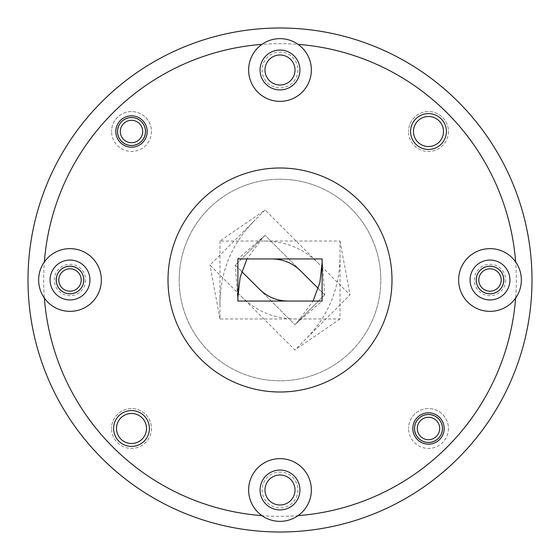 <?xml version="1.0" encoding="UTF-8"?>
<svg xmlns="http://www.w3.org/2000/svg" width="560" height="560" viewBox="0 0 560 560"><rect width="100%" height="100%" fill="white"/><g stroke="black" fill="none" stroke-linecap="round" stroke-linejoin="round"><path stroke-width="0.42" stroke-dasharray="2.8 2.1" d="M380.8 280A100.8 100.8 0 0 0 280 179.2A100.8 100.8 0 0 0 179.2 280A100.8 100.8 0 0 1 280 179.2A100.8 100.8 0 0 1 380.8 280A100.8 100.8 0 0 0 280 179.2A100.8 100.8 0 0 0 179.2 280A100.8 100.8 0 0 1 280 179.2A100.8 100.8 0 0 1 380.8 280A100.8 100.8 0 0 1 280 380.8A100.8 100.8 0 0 1 179.2 280A100.8 100.8 0 0 0 280 380.8A100.8 100.8 0 0 0 380.8 280A100.8 100.8 0 0 1 280 380.8A100.8 100.8 0 0 1 179.2 280A100.8 100.8 0 0 0 280 380.8A100.8 100.8 0 0 0 380.8 280M505.68 280A15.68 15.68 0 0 1 490 295.68A15.68 15.68 0 0 1 474.32 280A15.68 15.68 0 0 1 490 264.32A15.68 15.68 0 0 1 505.68 280M503.776 280A13.776 13.776 0 0 1 490 293.776A13.776 13.776 0 0 1 476.224 280A13.776 13.776 0 0 1 490 266.224A13.776 13.776 0 0 1 503.776 280M85.68 280A15.68 15.68 0 0 1 70 295.68A15.68 15.68 0 0 1 54.32 280A15.68 15.68 0 0 1 70 264.32A15.68 15.68 0 0 1 85.68 280M83.776 280A13.776 13.776 0 0 1 70 293.776A13.776 13.776 0 0 1 56.224 280A13.776 13.776 0 0 1 70 266.224A13.776 13.776 0 0 1 83.776 280M297.92 70A17.92 17.92 0 0 1 280 87.92A17.92 17.92 0 0 1 262.08 70A17.92 17.92 0 0 1 280 52.08A17.92 17.92 0 0 1 297.92 70M295.008 70A15.008 15.008 0 0 1 280 85.008A15.008 15.008 0 0 1 264.992 70A15.008 15.008 0 0 1 280 54.992A15.008 15.008 0 0 1 295.008 70M297.92 490A17.92 17.92 0 0 1 280 507.92A17.92 17.92 0 0 1 262.08 490A17.92 17.92 0 0 1 280 472.08A17.92 17.92 0 0 1 297.92 490M295.008 490A15.008 15.008 0 0 1 280 505.008A15.008 15.008 0 0 1 264.992 490A15.008 15.008 0 0 1 280 474.992A15.008 15.008 0 0 1 295.008 490M448.427 131.509A19.936 19.936 0 0 1 428.491 151.445A19.936 19.936 0 0 1 408.555 131.509A19.936 19.936 0 0 0 428.491 151.445A19.936 19.936 0 0 0 448.427 131.509A19.936 19.936 0 0 0 428.491 111.573A19.936 19.936 0 0 0 408.555 131.509A19.936 19.936 0 0 1 428.491 111.573A19.936 19.936 0 0 1 448.427 131.509M448.427 428.491A19.936 19.936 0 0 1 428.491 448.427A19.936 19.936 0 0 1 408.555 428.491A19.936 19.936 0 0 0 428.491 448.427A19.936 19.936 0 0 0 448.427 428.491A19.936 19.936 0 0 0 428.491 408.555A19.936 19.936 0 0 0 408.555 428.491A19.936 19.936 0 0 1 428.491 408.555A19.936 19.936 0 0 1 448.427 428.491M151.445 428.491A19.936 19.936 0 0 1 131.509 448.427A19.936 19.936 0 0 1 111.573 428.491A19.936 19.936 0 0 0 131.509 448.427A19.936 19.936 0 0 0 151.445 428.491A19.936 19.936 0 0 0 131.509 408.555A19.936 19.936 0 0 0 111.573 428.491A19.936 19.936 0 0 1 131.509 408.555A19.936 19.936 0 0 1 151.445 428.491M151.445 131.509A19.936 19.936 0 0 1 131.509 151.445A19.936 19.936 0 0 1 111.573 131.509A19.936 19.936 0 0 0 131.509 151.445A19.936 19.936 0 0 0 151.445 131.509A19.936 19.936 0 0 0 131.509 111.573A19.936 19.936 0 0 0 111.573 131.509A19.936 19.936 0 0 1 131.509 111.573A19.936 19.936 0 0 1 151.445 131.509M516.32 280A236.32 236.32 0 0 1 280 516.32A236.32 236.32 0 0 1 43.68 280A236.32 236.32 0 0 1 280 43.68A236.32 236.32 0 0 1 516.32 280A236.32 236.32 0 0 1 280 516.32A236.32 236.32 0 0 1 43.68 280A236.32 236.32 0 0 1 280 43.68A236.32 236.32 0 0 1 516.32 280M168 280A112 112 0 0 1 280 168A112 112 0 0 1 392 280A112 112 0 0 0 280 168A112 112 0 0 0 168 280A112 112 0 0 1 280 168A112 112 0 0 1 392 280A112 112 0 0 1 280 392A112 112 0 0 1 168 280A112 112 0 0 0 280 392A112 112 0 0 0 392 280A112 112 0 0 1 280 392A112 112 0 0 1 168 280M532 280A252 252 0 0 0 280 28A252 252 0 0 0 28 280A252 252 0 0 0 280 532A252 252 0 0 0 532 280A252 252 0 0 0 280 28A252 252 0 0 0 28 280A252 252 0 0 0 280 532A252 252 0 0 0 532 280A252 252 0 0 0 280 28A252 252 0 0 0 28 280A252 252 0 0 0 280 532A252 252 0 0 0 532 280M117.733 131.509A13.776 13.776 0 0 0 131.509 145.285A13.776 13.776 0 0 0 145.285 131.509A13.776 13.776 0 0 0 131.509 117.733A13.776 13.776 0 0 0 117.733 131.509A13.776 13.776 0 0 0 131.509 145.285A13.776 13.776 0 0 0 145.285 131.509A13.776 13.776 0 0 0 131.509 117.733A13.776 13.776 0 0 0 117.733 131.509M414.715 428.491A13.776 13.776 0 0 0 428.491 442.267A13.776 13.776 0 0 0 442.267 428.491A13.776 13.776 0 0 0 428.491 414.715A13.776 13.776 0 0 0 414.715 428.491A13.776 13.776 0 0 0 428.491 442.267A13.776 13.776 0 0 0 442.267 428.491A13.776 13.776 0 0 0 428.491 414.715A13.776 13.776 0 0 0 414.715 428.491M413.483 131.509A15.008 15.008 0 0 0 428.491 146.517A15.008 15.008 0 0 0 443.499 131.509A15.008 15.008 0 0 0 428.491 116.501A15.008 15.008 0 0 0 413.483 131.509M116.501 428.491A15.008 15.008 0 0 0 131.509 443.499A15.008 15.008 0 0 0 146.517 428.491A15.008 15.008 0 0 0 131.509 413.483A15.008 15.008 0 0 0 116.501 428.491M260.064 70A19.936 19.936 0 0 0 280 89.936A19.936 19.936 0 0 0 299.936 70A19.936 19.936 0 0 0 280 50.064A19.936 19.936 0 0 0 260.064 70M470.064 280A19.936 19.936 0 0 0 490 299.936A19.936 19.936 0 0 0 509.936 280A19.936 19.936 0 0 0 490 260.064A19.936 19.936 0 0 0 470.064 280M260.064 490A19.936 19.936 0 0 0 280 509.936A19.936 19.936 0 0 0 299.936 490A19.936 19.936 0 0 0 280 470.064A19.936 19.936 0 0 0 260.064 490M50.064 280A19.936 19.936 0 0 0 70 299.936A19.936 19.936 0 0 0 89.936 280A19.936 19.936 0 0 0 70 260.064A19.936 19.936 0 0 0 50.064 280M458.64 280A31.36 31.36 0 0 0 490 311.36A31.36 31.36 0 0 0 521.36 280A31.36 31.36 0 0 0 490 248.64A31.36 31.36 0 0 0 458.64 280M248.64 490A31.36 31.36 0 0 0 280 521.36A31.36 31.36 0 0 0 311.36 490A31.36 31.36 0 0 0 280 458.64A31.36 31.36 0 0 0 248.64 490M38.64 280A31.36 31.36 0 0 0 70 311.36A31.36 31.36 0 0 0 101.36 280A31.36 31.36 0 0 0 70 248.64A31.36 31.36 0 0 0 38.64 280M248.64 70A31.36 31.36 0 0 0 280 101.36A31.36 31.36 0 0 0 311.36 70A31.36 31.36 0 0 0 280 38.64A31.36 31.36 0 0 0 248.64 70M219.968 241.024L219.968 318.976L340.032 318.976L340.032 241.024L219.968 241.024L265.111 209.993L209.993 265.111L294.889 350.007L350.007 294.889L265.111 209.993M515.627 261.926A236.32 236.32 0 0 0 298.074 44.373M298.074 515.627A236.32 236.32 0 0 0 515.627 298.074M44.373 298.074A236.32 236.32 0 0 0 261.926 515.627M261.926 44.373A236.32 236.32 0 0 0 44.373 261.926M322.112 301.056L322.112 258.944L237.888 258.944L237.888 301.056L322.112 301.056L294.889 324.667L324.667 294.889L318.269 288.491M219.968 318.976L209.993 265.111M340.032 318.976L294.889 350.007M340.032 241.024L350.007 294.889M241.731 271.509L235.333 265.111L265.111 235.333L324.667 294.889L294.889 324.667L258.944 288.722M301.056 271.278L265.111 235.333L235.333 265.111L294.889 324.667M322.112 258.944L324.667 294.889M265.111 235.333L237.888 258.944M237.888 301.056L235.333 265.111M120.309 131.509A11.2 11.2 0 0 1 131.509 120.309A11.2 11.2 0 0 1 142.709 131.509A11.2 11.2 0 0 1 131.509 142.709A11.2 11.2 0 0 1 120.309 131.509M145.509 131.509A14 14 0 0 0 131.509 117.509A14 14 0 0 0 117.509 131.509A14 14 0 0 0 131.509 145.509A14 14 0 0 0 145.509 131.509M417.291 428.491A11.2 11.2 0 0 1 428.491 417.291A11.2 11.2 0 0 1 439.691 428.491A11.2 11.2 0 0 1 428.491 439.691A11.2 11.2 0 0 1 417.291 428.491M442.491 428.491A14 14 0 0 0 428.491 414.491A14 14 0 0 0 414.491 428.491A14 14 0 0 0 428.491 442.491A14 14 0 0 0 442.491 428.491M476 280A14 14 0 0 1 490 266A14 14 0 0 1 504 280A14 14 0 0 0 490 266A14 14 0 0 0 476 280A14 14 0 0 0 490 294A14 14 0 0 0 504 280A14 14 0 0 1 490 294A14 14 0 0 1 476 280M478.8 280A11.2 11.2 0 0 1 490 268.8A11.2 11.2 0 0 1 501.2 280A11.2 11.2 0 0 1 490 291.2A11.2 11.2 0 0 1 478.8 280M56 280A14 14 0 0 1 70 266A14 14 0 0 1 84 280A14 14 0 0 0 70 266A14 14 0 0 0 56 280A14 14 0 0 0 70 294A14 14 0 0 0 84 280A14 14 0 0 1 70 294A14 14 0 0 1 56 280M58.8 280A11.2 11.2 0 0 1 70 268.8A11.2 11.2 0 0 1 81.2 280A11.2 11.2 0 0 1 70 291.2A11.2 11.2 0 0 1 58.8 280M296.142 318.976C274.617 318.969 256.249 311.36 241.024 296.142M219.968 304.864C219.982 271.719 231.707 243.418 255.136 219.968M340.032 255.136C340.018 288.281 328.293 316.582 304.864 340.032M263.858 241.024C285.383 241.031 303.751 248.64 318.976 263.858M297.444 322.112L313.068 301.056M262.556 237.888L246.932 258.944"/><path stroke-width="0.84" d="M476.224 280A13.776 13.776 0 0 0 490 293.776A13.776 13.776 0 0 0 503.776 280A13.776 13.776 0 0 0 490 266.224A13.776 13.776 0 0 0 476.224 280M56.224 280A13.776 13.776 0 0 0 70 293.776A13.776 13.776 0 0 0 83.776 280A13.776 13.776 0 0 0 70 266.224A13.776 13.776 0 0 0 56.224 280M264.992 70A15.008 15.008 0 0 0 280 85.008A15.008 15.008 0 0 0 295.008 70A15.008 15.008 0 0 0 280 54.992A15.008 15.008 0 0 0 264.992 70M264.992 490A15.008 15.008 0 0 0 280 505.008A15.008 15.008 0 0 0 295.008 490A15.008 15.008 0 0 0 280 474.992A15.008 15.008 0 0 0 264.992 490M115.829 131.509A15.68 15.68 0 0 0 131.509 147.189A15.68 15.68 0 0 0 147.189 131.509A15.68 15.68 0 0 0 131.509 115.829A15.68 15.68 0 0 0 115.829 131.509M412.811 428.491A15.68 15.68 0 0 0 428.491 444.171A15.68 15.68 0 0 0 444.171 428.491A15.68 15.68 0 0 0 428.491 412.811A15.68 15.68 0 0 0 412.811 428.491M410.571 131.509A17.92 17.92 0 0 0 428.491 149.429A17.92 17.92 0 0 0 446.411 131.509A17.92 17.92 0 0 0 428.491 113.589A17.92 17.92 0 0 0 410.571 131.509M413.483 131.509A15.008 15.008 0 0 0 428.491 146.517A15.008 15.008 0 0 0 443.499 131.509A15.008 15.008 0 0 0 428.491 116.501A15.008 15.008 0 0 0 413.483 131.509M113.589 428.491A17.92 17.92 0 0 0 131.509 446.411A17.92 17.92 0 0 0 149.429 428.491A17.92 17.92 0 0 0 131.509 410.571A17.92 17.92 0 0 0 113.589 428.491M116.501 428.491A15.008 15.008 0 0 0 131.509 443.499A15.008 15.008 0 0 0 146.517 428.491A15.008 15.008 0 0 0 131.509 413.483A15.008 15.008 0 0 0 116.501 428.491M260.064 70A19.936 19.936 0 0 0 280 89.936A19.936 19.936 0 0 0 299.936 70A19.936 19.936 0 0 0 280 50.064A19.936 19.936 0 0 0 260.064 70M470.064 280A19.936 19.936 0 0 0 490 299.936A19.936 19.936 0 0 0 509.936 280A19.936 19.936 0 0 0 490 260.064A19.936 19.936 0 0 0 470.064 280M260.064 490A19.936 19.936 0 0 0 280 509.936A19.936 19.936 0 0 0 299.936 490A19.936 19.936 0 0 0 280 470.064A19.936 19.936 0 0 0 260.064 490M50.064 280A19.936 19.936 0 0 0 70 299.936A19.936 19.936 0 0 0 89.936 280A19.936 19.936 0 0 0 70 260.064A19.936 19.936 0 0 0 50.064 280M515.627 261.926A31.36 31.36 0 0 0 458.64 280A31.36 31.36 0 0 0 515.627 298.074A31.36 31.36 0 0 0 515.627 261.926A236.32 236.32 0 0 0 298.074 44.373A31.36 31.36 0 0 0 261.926 44.373A236.32 236.32 0 0 0 44.373 261.926A31.36 31.36 0 0 0 79.478 309.89A31.36 31.36 0 0 0 79.478 250.11A31.36 31.36 0 0 0 44.373 261.926M298.074 515.627A31.36 31.36 0 0 0 280 458.64A31.36 31.36 0 0 0 261.926 515.627A31.36 31.36 0 0 0 298.074 515.627A236.32 236.32 0 0 0 515.627 298.074M261.926 44.373A31.36 31.36 0 0 0 280 101.36A31.36 31.36 0 0 0 298.074 44.373M392 280A112 112 0 0 0 280 168A112 112 0 0 0 168 280A112 112 0 0 0 280 392A112 112 0 0 0 392 280M532 280A252 252 0 0 0 280 28A252 252 0 0 0 28 280A252 252 0 0 0 280 532A252 252 0 0 0 532 280M44.373 298.074A236.32 236.32 0 0 0 261.926 515.627M322.112 301.056L322.112 258.944L237.888 258.944L237.888 301.056L322.112 301.056M318.269 288.491L301.056 271.278C292.831 263.053 282.905 258.944 271.278 258.944M288.722 301.056C277.095 301.056 267.169 296.947 258.944 288.722L241.731 271.509M142.709 131.509A11.2 11.2 0 0 0 131.509 120.309A11.2 11.2 0 0 0 120.309 131.509A11.2 11.2 0 0 0 131.509 142.709A11.2 11.2 0 0 0 142.709 131.509M117.509 131.509A14 14 0 0 1 131.509 117.509A14 14 0 0 1 145.509 131.509A14 14 0 0 1 131.509 145.509A14 14 0 0 1 117.509 131.509M439.691 428.491A11.2 11.2 0 0 0 428.491 417.291A11.2 11.2 0 0 0 417.291 428.491A11.2 11.2 0 0 0 428.491 439.691A11.2 11.2 0 0 0 439.691 428.491M414.491 428.491A14 14 0 0 1 428.491 414.491A14 14 0 0 1 442.491 428.491A14 14 0 0 1 428.491 442.491A14 14 0 0 1 414.491 428.491M501.2 280A11.2 11.2 0 0 0 490 268.8A11.2 11.2 0 0 0 478.8 280A11.2 11.2 0 0 0 490 291.2A11.2 11.2 0 0 0 501.2 280M81.2 280A11.2 11.2 0 0 0 70 268.8A11.2 11.2 0 0 0 58.8 280A11.2 11.2 0 0 0 70 291.2A11.2 11.2 0 0 0 81.2 280M313.068 301.056L319.858 282.709L322.112 262.556M246.932 258.944L240.142 277.291L237.888 297.444"/></g></svg>
